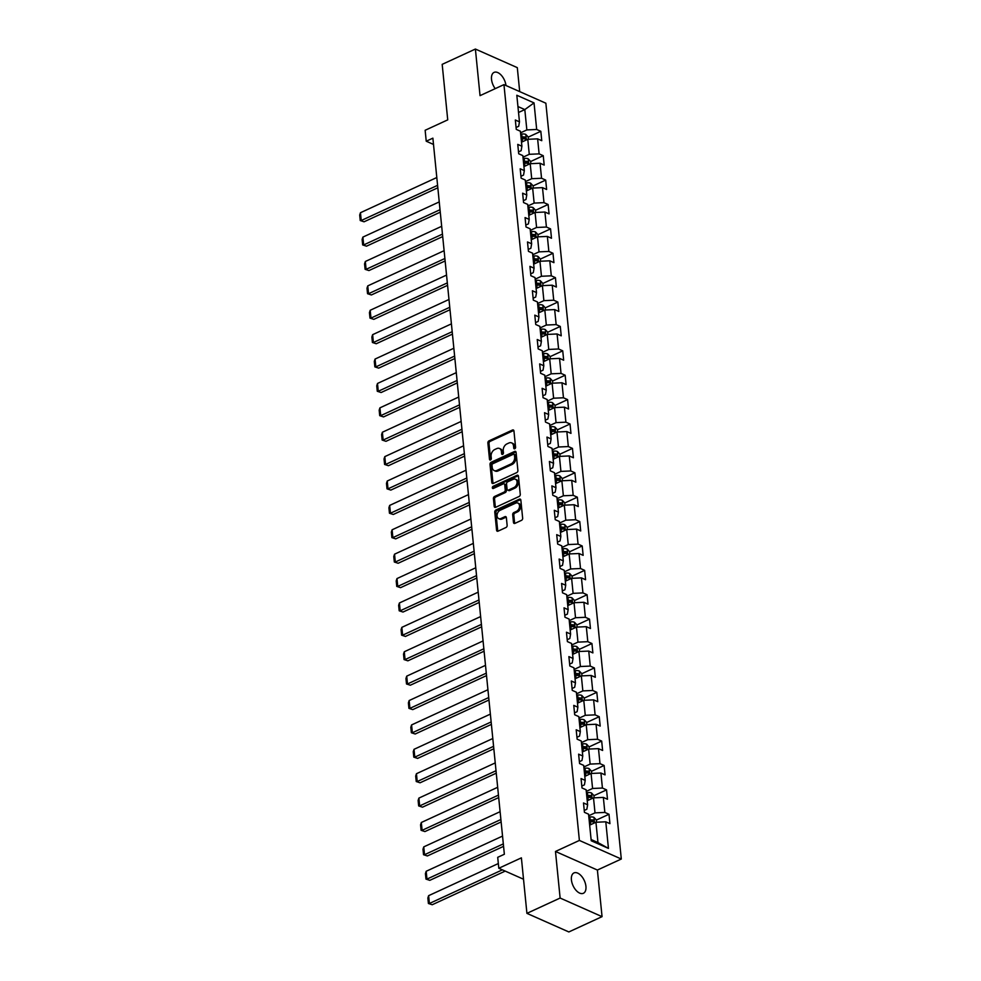<?xml version="1.0" encoding="UTF-8"?>
<svg xmlns="http://www.w3.org/2000/svg" width="981" height="981" viewBox="0 0 981 981"><rect width="100%" height="100%" fill="white"/><g stroke="black" fill="none" stroke-linecap="round" stroke-linejoin="round"><path stroke-width="1.47" d="M514.767 448.758A1.202 0.846 -66.1 0 0 515.577 447.262L513.946 430.966A1.717 1.214 -66.1 0 0 512.487 430.021L489.016 440.849A1.717 1.214 -66.1 0 0 487.876 442.983L489.494 459.292A1.202 0.846 -66.1 0 0 491.322 458.446L491.113 456.337A5.506 3.887 -66.1 0 1 494.792 449.506L496.754 448.599A5.506 3.887 -66.1 0 1 499.476 448.476A5.506 3.887 -66.1 0 1 501.414 451.591L501.622 453.7A1.202 0.846 -66.1 0 0 503.449 452.854L503.241 450.745A5.506 3.887 -66.1 0 1 506.919 443.915L508.881 443.007A5.506 3.887 -66.1 0 1 511.604 442.885A5.506 3.887 -66.1 0 1 513.541 445.999L513.75 448.109A1.202 0.846 -66.1 0 0 514.767 448.758M585.927 886.321A11.22 6.18 65.2 0 0 581.304 875.91A11.22 6.18 65.2 0 0 573.971 872.918A11.22 6.18 65.2 0 0 571.42 879.896A11.22 6.18 65.2 0 0 576.031 890.307A11.22 6.18 65.2 0 0 583.364 893.299A11.22 6.18 65.2 0 0 585.927 886.321M505.988 85.531A11.22 6.18 65.2 0 0 501.316 75.279A11.22 6.18 65.2 0 0 494.068 72.398A11.22 6.18 65.2 0 0 491.518 79.363A11.22 6.18 65.2 0 0 495.209 88.646M513.468 522.444A1.717 1.214 -66.1 0 0 514.915 523.376L521.5 520.347A1.717 1.214 -66.1 0 0 522.652 518.213L520.85 500.102A1.717 1.214 -66.1 0 0 519.39 499.17L495.92 509.985A1.717 1.214 -66.1 0 0 494.767 512.119L496.582 530.231A1.717 1.214 -66.1 0 0 498.041 531.162L505.988 527.496A1.717 1.214 -66.1 0 0 507.14 525.362L506.368 517.612A1.717 1.214 -66.1 0 0 504.908 516.68L500.972 518.495A4.598 3.25 -66.1 0 1 498.691 518.593A4.598 3.25 -66.1 0 1 497.134 514.547A4.598 3.25 -66.1 0 1 500.151 510.279L515.601 503.167A4.598 3.25 -66.1 0 1 517.87 503.057A4.598 3.25 -66.1 0 1 519.427 507.116A4.598 3.25 -66.1 0 1 516.411 511.371L513.836 512.56A1.717 1.214 -66.1 0 0 512.695 514.694L513.468 522.444L514.596 522.947A1.717 1.214 -66.1 0 0 514.731 523.449M519.697 91.613L517.306 67.64L475.393 49.05L442.186 64.354L447.728 119.866L425.141 130.277L426.232 141.215L432.879 138.162L504.357 854.255L497.71 857.32L498.802 868.259L523.511 879.221M560.126 898.044L602.052 916.646L597.392 870.049L555.479 851.459L560.126 898.044L526.92 913.36L521.389 857.848L498.802 868.259M555.479 851.459L579.391 840.435L503.952 84.624L545.865 103.213L621.304 859.025L579.391 840.435M475.393 49.05L480.04 95.648L503.952 84.624M516.742 472.609A1.717 1.214 -66.1 0 0 517.894 470.475L516.08 452.364A1.717 1.214 -66.1 0 0 514.633 451.432L491.162 462.259A1.717 1.214 -66.1 0 0 490.01 464.393L491.812 482.505A1.717 1.214 -66.1 0 0 493.271 483.437L516.742 472.609M518.471 476.239L520.273 494.338A1.717 1.214 -66.1 0 1 519.121 496.484L495.65 507.3A1.717 1.214 -66.1 0 1 494.203 506.368L493.418 498.618A1.717 1.214 -66.1 0 1 494.571 496.484L504.087 492.094A1.717 1.214 -66.1 0 0 505.24 489.96L504.725 484.81A1.717 1.214 -66.1 0 0 503.278 483.878L493.369 488.452A1.202 0.846 -66.1 0 1 493.149 486.294L517.012 475.295A1.717 1.214 -66.1 0 1 518.471 476.239M602.052 916.646L568.845 931.95L526.92 913.36M608.993 814.267L604.848 812.427L603.352 797.418L607.484 799.257L606.552 789.877L602.42 788.037L600.924 773.028L605.056 774.867L604.124 765.474L599.98 763.647L598.484 748.638L602.616 750.465L601.684 741.084L597.552 739.257L596.056 724.248L600.188 726.075L599.244 716.694L595.111 714.867L593.615 699.858L597.748 701.685L596.816 692.304L592.683 690.477L591.187 675.468L595.32 677.295L594.376 667.914L590.243 666.087L588.747 651.077L592.88 652.905L591.948 643.524L587.815 641.684L586.307 626.675L590.452 628.514L589.507 619.134L585.375 617.294L583.879 602.285L588.011 604.124L587.079 594.744L582.947 592.904L581.439 577.895L585.583 579.734L584.639 570.353L580.507 568.514L579.011 553.505L583.143 555.344L582.211 545.963L578.067 544.124L576.57 529.115L580.715 530.954L579.771 521.573L575.639 519.734L574.143 504.725L578.275 506.564L577.343 497.183L573.198 495.344L571.702 480.334L575.835 482.174L574.903 472.781L570.77 470.954L569.274 455.944L573.407 457.771L572.475 448.391L568.33 446.563L566.834 431.554L570.967 433.381L570.035 424L565.902 422.173L564.406 407.164L568.539 408.991L567.594 399.61L563.462 397.783L561.966 382.774L566.098 384.601L565.166 375.22L561.034 373.393L559.538 358.384L563.67 360.211L562.726 350.83L558.594 348.991L557.098 333.981L561.23 335.821L560.298 326.44L556.166 324.601L554.657 309.591L558.802 311.431L557.858 302.05L553.725 300.211L552.229 285.201L556.362 287.041L555.43 277.66L551.297 275.82L549.789 260.811L553.934 262.65L552.99 253.27L548.857 251.43L547.361 236.421L551.494 238.26L550.562 228.88L546.417 227.04L544.921 212.031L549.066 213.87L548.121 204.489L543.989 202.65L542.493 187.641L546.625 189.48L545.694 180.087L541.549 178.26L540.053 163.251L544.185 165.078L543.253 155.697L539.121 153.87L537.625 138.861L541.757 140.688L540.825 131.307L536.681 129.48L534.032 102.895L516.815 95.255L519.464 121.84L515.332 120.001L516.264 129.382L520.396 131.221L521.904 146.23L517.76 144.391L518.704 153.772L522.836 155.611L524.332 170.62L520.2 168.781L521.132 178.162L525.264 180.001L526.772 195.011L522.628 193.183L523.572 202.564L527.704 204.391L529.2 219.401L525.068 217.574L526 226.954L530.145 228.781L531.641 243.791L527.496 241.964L528.44 251.344L532.573 253.172L534.069 268.181L529.936 266.354L530.868 275.735L535.013 277.562L536.509 292.571L532.376 290.744L533.308 300.125L537.441 301.952L538.937 316.973L534.804 315.134L535.736 324.515L539.881 326.354L541.377 341.363L537.245 339.524L538.177 348.905L542.309 350.744L543.805 365.754L539.673 363.914L540.617 373.295L544.749 375.134L546.245 390.144L542.113 388.304L543.045 397.685L547.177 399.525L548.673 414.534L544.541 412.694L545.485 422.075L549.618 423.915L551.114 438.924L546.981 437.085L547.913 446.465L552.045 448.305L553.554 463.314L549.409 461.475L550.353 470.855L554.486 472.695L555.982 487.704L551.849 485.877L552.781 495.258L556.914 497.085L558.422 512.094L554.277 510.267L555.221 519.648L559.354 521.475L560.85 536.484L556.717 534.657L557.649 544.038L561.794 545.865L563.29 560.874L559.145 559.047L560.09 568.428L564.222 570.255L565.718 585.265L561.586 583.437L562.518 592.818L566.662 594.645L568.158 609.667L564.026 607.828L564.958 617.208L569.09 619.048L570.586 634.057L566.454 632.218L567.386 641.599L571.531 643.438L573.027 658.447L568.894 656.608L569.826 665.989L573.959 667.828L575.455 682.837L571.322 680.998L572.254 690.379L576.399 692.218L577.895 707.227L573.762 705.388L574.694 714.769L578.827 716.608L580.323 731.618L576.19 729.778L577.135 739.159L581.267 740.998L582.763 756.008L578.631 754.168L579.563 763.549L583.695 765.388L585.203 780.398L581.059 778.571L582.003 787.951L586.135 789.779L587.631 804.788L583.499 802.961L584.431 812.342L588.563 814.169L591.224 840.754L608.441 848.393L605.792 821.808L609.924 823.648L608.993 814.267L596.362 820.079M587.227 800.754L593.505 797.86L595.013 812.869L588.723 815.763M584.247 810.453L586.846 809.251L587.631 804.788M595.013 812.869L604.848 812.427M593.505 797.86L603.352 797.418M584.799 776.363L591.077 773.469L592.573 788.479L586.295 791.373M581.807 786.063L584.418 784.861L585.203 780.398M592.573 788.479L602.42 788.037M591.077 773.469L600.924 773.028M582.358 751.973L588.637 749.079L590.133 764.089L583.854 766.983M579.379 761.673L581.978 760.471L582.763 756.008M590.133 764.089L599.98 763.647M588.637 749.079L598.484 748.638M579.93 727.583L586.209 724.689L587.705 739.699L581.426 742.592M576.938 737.283L579.55 736.081L580.323 731.618M587.705 739.699L597.552 739.257M586.209 724.689L596.056 724.248M577.49 703.193L583.769 700.299L585.265 715.308L578.986 718.202M574.51 712.88L577.11 711.691L577.895 707.227M585.265 715.308L595.111 714.867M583.769 700.299L593.615 699.858M575.062 678.803L581.341 675.897L582.837 690.906L576.558 693.812M572.07 688.49L574.682 687.289L575.455 682.837M582.837 690.906L592.683 690.477M581.341 675.897L591.187 675.468M572.622 654.401L578.9 651.507L580.396 666.516L574.118 669.422M569.642 664.1L572.242 662.898L573.027 658.447M580.396 666.516L590.243 666.087M578.9 651.507L588.747 651.077M570.182 630.01L576.472 627.117L577.968 642.126L571.69 645.02M567.202 639.71L569.814 638.508L570.586 634.057M577.968 642.126L587.815 641.684M576.472 627.117L586.307 626.675M567.754 605.62L574.032 602.726L575.528 617.736L569.25 620.63M564.774 615.32L567.374 614.118L568.158 609.667M575.528 617.736L585.375 617.294M574.032 602.726L583.879 602.285M565.314 581.23L571.604 578.336L573.1 593.346L566.822 596.24M562.334 590.93L564.946 589.728L565.718 585.265M573.1 593.346L582.947 592.904M571.604 578.336L581.439 577.895M562.886 556.84L569.164 553.946L570.66 568.955L564.382 571.849M559.893 566.54L562.505 565.338L563.29 560.874M570.66 568.955L580.507 568.514M569.164 553.946L579.011 553.505M560.445 532.45L566.724 529.556L568.232 544.565L561.941 547.459M557.466 542.15L560.065 540.948L560.85 536.484M568.232 544.565L578.067 544.124M566.724 529.556L576.57 529.115M558.017 508.06L564.296 505.166L565.792 520.175L559.513 523.069M555.025 517.76L557.637 516.558L558.422 512.094M565.792 520.175L575.639 519.734M564.296 505.166L574.143 504.725M555.577 483.67L561.855 480.776L563.364 495.785L557.073 498.679M552.597 493.369L555.197 492.168L555.982 487.704M563.364 495.785L573.198 495.344M561.855 480.776L571.702 480.334M553.149 459.28L559.428 456.386L560.924 471.395L554.645 474.289M550.157 468.979L552.769 467.778L553.554 463.314M560.924 471.395L570.77 470.954M559.428 456.386L569.274 455.944M550.709 434.89L556.987 431.996L558.483 447.005L552.205 449.899M547.729 444.589L550.329 443.387L551.114 438.924M558.483 447.005L568.33 446.563M556.987 431.996L566.834 431.554M548.281 410.499L554.559 407.606L556.055 422.615L549.777 425.509M545.289 420.187L547.901 418.997L548.673 414.534M556.055 422.615L565.902 422.173M554.559 407.606L564.406 407.164M545.841 386.109L552.119 383.203L553.615 398.212L547.337 401.119M542.861 395.797L545.461 394.595L546.245 390.144M553.615 398.212L563.462 397.783M552.119 383.203L561.966 382.774M543.413 361.707L549.691 358.813L551.187 373.822L544.909 376.729M540.421 371.407L543.033 370.205L543.805 365.754M551.187 373.822L561.034 373.393M549.691 358.813L559.538 358.384M540.972 337.317L547.251 334.423L548.747 349.432L542.468 352.326M537.993 347.016L540.592 345.815L541.377 341.363M548.747 349.432L558.594 348.991M547.251 334.423L557.098 333.981M538.532 312.927L544.823 310.033L546.319 325.042L540.04 327.936M535.552 322.626L538.164 321.425L538.937 316.973M546.319 325.042L556.166 324.601M544.823 310.033L554.657 309.591M536.104 288.537L542.383 285.643L543.879 300.652L537.6 303.546M533.124 298.236L535.724 297.035L536.509 292.571M543.879 300.652L553.725 300.211M542.383 285.643L552.229 285.201M533.664 264.147L539.955 261.253L541.451 276.262L535.172 279.156M530.684 273.846L533.296 272.644L534.069 268.181M541.451 276.262L551.297 275.82M539.955 261.253L549.789 260.811M531.236 239.756L537.514 236.862L539.01 251.872L532.732 254.766M528.244 249.456L530.856 248.254L531.641 243.791M539.01 251.872L548.857 251.43M537.514 236.862L547.361 236.421M528.796 215.366L535.074 212.472L536.582 227.482L530.292 230.376M525.816 225.066L528.416 223.864L529.2 219.401M536.582 227.482L546.417 227.04M535.074 212.472L544.921 212.031M526.368 190.976L532.646 188.082L534.142 203.092L527.864 205.985M523.376 200.676L525.988 199.474L526.772 195.011M534.142 203.092L543.989 202.65M532.646 188.082L542.493 187.641M523.928 166.586L530.206 163.692L531.714 178.701L525.424 181.595M520.948 176.286L523.547 175.084L524.332 170.62M531.714 178.701L541.549 178.26M530.206 163.692L540.053 163.251M521.5 142.196L527.778 139.302L529.274 154.311L522.996 157.205M518.508 151.896L521.119 150.694L521.904 146.23M529.274 154.311L539.121 153.87M527.778 139.302L537.625 138.861M518.532 112.484L524.81 109.59L526.846 129.921L520.555 132.815M516.08 127.493L518.679 126.304L519.464 121.84M526.846 129.921L536.681 129.48M517.931 106.537L524.81 109.59L534.032 102.895M597.392 870.049L621.304 859.025M426.232 141.215L433.504 144.44M591.102 839.528L597.969 842.581L595.945 822.25L589.667 825.144M597.969 842.581L608.441 848.393M595.945 822.25L605.792 821.808M528.195 137.132L540.825 131.307M530.623 161.522L543.253 155.697M533.063 185.912L545.694 180.087M535.491 210.302L548.121 204.489M537.931 234.692L550.562 228.88M540.359 259.082L552.99 253.27M542.8 283.484L555.43 277.66M545.24 307.875L557.858 302.05M547.668 332.265L560.298 326.44M550.108 356.655L562.726 350.83M552.536 381.045L565.166 375.22M554.976 405.435L567.594 399.61M557.404 429.825L570.035 424M559.844 454.215L572.475 448.391M562.272 478.605L574.903 472.781M564.713 502.995L577.343 497.183M567.141 527.386L579.771 521.573M569.581 551.776L582.211 545.963M572.009 576.178L584.639 570.353M574.449 600.568L587.079 594.744M576.889 624.958L589.507 619.134M579.317 649.348L591.948 643.524M581.758 673.739L594.376 667.914M584.186 698.129L596.816 692.304M586.626 722.519L599.244 716.694M589.054 746.909L601.684 741.084M591.494 771.299L604.124 765.474M593.922 795.689L606.552 789.877M514.89 448.697A1.202 0.846 -66.1 0 1 514.878 448.611L514.669 446.502A5.506 3.887 -66.1 0 0 512.732 443.387L511.604 442.885M499.476 448.476L500.604 448.979A5.506 3.887 -66.1 0 1 502.542 452.094L502.763 454.203A1.202 0.846 -66.1 0 0 502.763 454.289M513.811 430.463A1.717 1.214 -66.1 0 0 513.627 430.524L490.157 441.352A1.717 1.214 -66.1 0 0 489.004 443.486L490.635 459.795A1.202 0.846 -66.1 0 0 490.647 459.868M515.945 451.873A1.717 1.214 -66.1 0 0 515.761 451.934L492.29 462.762A1.717 1.214 -66.1 0 0 491.138 464.896L492.953 483.008A1.717 1.214 -66.1 0 0 493.087 483.498M514.424 454.902A1.202 0.846 -66.1 0 0 513.406 454.24L492.805 463.743A1.202 0.846 -66.1 0 0 492.008 465.239L492.229 467.459A5.506 3.887 -66.1 0 0 494.166 470.573A5.506 3.887 -66.1 0 0 496.889 470.451L510.966 463.964A5.506 3.887 -66.1 0 0 514.645 457.121L514.424 454.902L515.565 455.405A1.202 0.846 -66.1 0 0 515.135 454.718L514.007 454.215M494.166 470.573L495.295 471.076A5.506 3.887 -66.1 0 0 498.017 470.954L496.889 470.451M515.565 455.405L515.785 457.624A5.506 3.887 -66.1 0 1 512.094 464.467L498.017 470.954M504.124 483.841L505.252 484.344A1.717 1.214 -66.1 0 1 505.865 485.313L506.38 490.463A1.717 1.214 -66.1 0 1 505.227 492.597L495.712 496.975A1.717 1.214 -66.1 0 0 494.559 499.121L495.331 506.87A1.717 1.214 -66.1 0 0 495.466 507.373M518.324 475.736A1.717 1.214 -66.1 0 0 518.14 475.797L494.277 486.797A1.202 0.846 -66.1 0 0 493.492 488.391M513.97 487.532A4.598 3.25 -66.1 0 0 516.987 483.277A4.598 3.25 -66.1 0 0 515.43 479.231A4.598 3.25 -66.1 0 0 513.149 479.329L507.704 481.83A1.717 1.214 -66.1 0 0 506.552 483.976L507.067 489.114A1.717 1.214 -66.1 0 0 508.526 490.046L513.97 487.532L515.099 488.035A4.598 3.25 -66.1 0 0 518.115 483.78A4.598 3.25 -66.1 0 0 516.558 479.734L515.43 479.231M507.68 490.083L508.808 490.586A1.717 1.214 -66.1 0 0 509.654 490.549L508.526 490.046M515.099 488.035L509.654 490.549M517.87 503.057L519.01 503.56A4.598 3.25 -66.1 0 1 520.568 507.618A4.598 3.25 -66.1 0 1 517.551 511.874L514.976 513.063A1.717 1.214 -66.1 0 0 513.823 515.197L514.596 522.947M498.691 518.593L499.82 519.096A4.598 3.25 -66.1 0 0 502.1 518.998L500.972 518.495M506.233 517.11A1.717 1.214 -66.1 0 0 506.049 517.183L502.1 518.998M520.715 499.599A1.717 1.214 -66.1 0 0 520.519 499.672L497.06 510.488A1.717 1.214 -66.1 0 0 495.908 512.622L497.71 530.733A1.717 1.214 -66.1 0 0 497.845 531.236M528.403 139.265L528.183 136.984L525.755 134.409A4.647 2.06 174.3 0 0 521.708 134.054L520.703 134.189M437.587 185.335L361.229 220.529L360.456 212.718L436.803 177.524M364.061 221.792L360.235 220.529L364.061 221.792L437.833 187.788M521.181 139.044L522.199 138.897A4.647 2.06 -5.7 0 1 525.227 138.959L525.043 137.082A4.647 2.06 174.3 0 0 522.015 137.021L520.997 137.168M521.095 138.174L522.297 138.014A2.367 1.042 -5.7 0 1 523.131 137.965L525.043 137.082M360.235 220.529L359.696 215.06L360.456 212.718M530.844 163.655L530.611 161.375L528.183 158.799A4.647 2.06 174.3 0 0 524.148 158.444L523.131 158.579M440.015 209.726L363.669 244.931L362.884 237.108L439.243 201.914M366.502 246.182L362.676 244.931L366.502 246.182L440.261 212.178M523.621 163.435L524.627 163.287A4.647 2.06 -5.7 0 1 527.655 163.349L527.471 161.473A4.647 2.06 174.3 0 0 524.443 161.411L523.425 161.558M523.535 162.564L524.725 162.405A2.367 1.042 -5.7 0 1 525.558 162.356L527.471 161.473M362.676 244.931L362.124 239.45L362.884 237.108M533.272 188.045L533.051 185.765L530.623 183.189A4.647 2.06 174.3 0 0 526.576 182.834L525.571 182.981M442.456 234.116L366.109 269.321L365.324 261.498L441.671 226.304M368.942 270.572L365.104 269.321L368.942 270.572L442.701 236.568M526.049 187.825L527.067 187.69A4.647 2.06 -5.7 0 1 530.096 187.739L529.912 185.863A4.647 2.06 174.3 0 0 526.883 185.814L525.865 185.949M525.963 186.954L527.165 186.795A2.367 1.042 -5.7 0 1 527.999 186.746L529.912 185.863M365.104 269.321L364.564 263.84L365.324 261.498M535.712 212.448L535.479 210.155L533.063 207.58A4.647 2.06 174.3 0 0 529.017 207.224L527.999 207.371M444.884 258.506L368.537 293.711L367.752 285.888L444.111 250.695M371.37 294.962L367.544 293.711L371.37 294.962L445.129 260.958M528.489 212.215L529.495 212.08A4.647 2.06 -5.7 0 1 532.524 212.129L532.34 210.253A4.647 2.06 174.3 0 0 529.311 210.204L528.293 210.339M528.403 211.344L529.593 211.185A2.367 1.042 -5.7 0 1 530.427 211.136L532.34 210.253M367.544 293.711L366.992 288.23L367.752 285.888M538.14 236.838L537.919 234.545L535.491 231.97A4.647 2.06 174.3 0 0 531.444 231.614L530.439 231.761M447.324 282.896L370.977 318.102L370.193 310.278L446.539 275.085M373.81 319.352L369.984 318.102L373.81 319.352L447.569 285.348M530.917 236.605L531.935 236.47A4.647 2.06 -5.7 0 1 534.964 236.519L534.78 234.643A4.647 2.06 174.3 0 0 531.751 234.594L530.733 234.729M530.831 235.734L532.033 235.575A2.367 1.042 -5.7 0 1 532.867 235.526L534.78 234.643M369.984 318.102L369.432 312.632L370.193 310.278M540.58 261.228L540.347 258.935L537.931 256.372A4.647 2.06 174.3 0 0 533.885 256.016L532.867 256.151M449.764 307.286L373.405 342.492L372.633 334.668L448.979 299.475M376.238 343.742L372.412 342.492L376.238 343.742L449.997 309.738M533.357 260.995L534.363 260.86A4.647 2.06 -5.7 0 1 537.392 260.909L537.208 259.033A4.647 2.06 174.3 0 0 534.179 258.984L533.161 259.119M533.272 260.124L534.461 259.965A2.367 1.042 -5.7 0 1 535.295 259.916L537.208 259.033M372.412 342.492L371.873 337.023L372.633 334.668M543.008 285.618L542.787 283.325L540.359 280.762A4.647 2.06 174.3 0 0 536.325 280.407L535.307 280.541M452.192 331.688L375.846 366.882L375.061 359.058L451.407 323.865M378.678 368.133L374.852 366.882L378.678 368.133L452.437 334.129M535.785 285.385L536.803 285.25A4.647 2.06 -5.7 0 1 539.832 285.299L539.648 283.423A4.647 2.06 174.3 0 0 536.619 283.374L535.601 283.509M535.7 284.515L536.901 284.355A2.367 1.042 -5.7 0 1 537.735 284.306L539.648 283.423M374.852 366.882L374.301 361.413L375.061 359.058M545.448 310.008L545.215 307.715L542.8 305.152A4.647 2.06 174.3 0 0 538.753 304.797L537.735 304.932M454.632 356.078L378.274 391.272L377.501 383.461L453.847 348.255M381.106 392.523L377.28 391.272L381.106 392.523L454.877 358.519M538.226 309.775L539.243 309.64A4.647 2.06 -5.7 0 1 542.272 309.689L542.076 307.813A4.647 2.06 174.3 0 0 539.047 307.764L538.042 307.899M538.14 308.905L539.329 308.745A2.367 1.042 -5.7 0 1 540.163 308.696L542.076 307.813M377.28 391.272L376.741 385.803L377.501 383.461M547.876 334.398L547.656 332.105L545.228 329.542A4.647 2.06 174.3 0 0 541.193 329.187L540.175 329.322M457.06 380.469L380.714 415.662L379.929 407.851L456.288 372.645M383.546 416.925L379.721 415.662L383.546 416.925L457.305 382.909M540.654 334.165L541.671 334.03A4.647 2.06 -5.7 0 1 544.7 334.08L544.516 332.203A4.647 2.06 174.3 0 0 541.487 332.154L540.47 332.289M540.568 333.307L541.77 333.135A2.367 1.042 -5.7 0 1 542.603 333.086L544.516 332.203M379.721 415.662L379.169 410.193L379.929 407.851M550.316 358.788L550.083 356.495L547.668 353.933A4.647 2.06 174.3 0 0 543.621 353.577L542.603 353.712M459.5 404.859L383.142 440.052L382.369 432.241L458.716 397.035M385.974 441.315L382.149 440.052L385.974 441.315L459.746 407.311M543.094 358.555L544.112 358.421A4.647 2.06 -5.7 0 1 547.14 358.482L546.944 356.606A4.647 2.06 174.3 0 0 543.915 356.544L542.91 356.679M543.008 357.697L544.21 357.525A2.367 1.042 -5.7 0 1 545.031 357.476L546.944 356.606M382.149 440.052L381.609 434.583L382.369 432.241M552.757 383.179L552.524 380.886L550.096 378.323A4.647 2.06 174.3 0 0 546.061 377.967L545.044 378.102M461.928 429.249L385.582 464.442L384.797 456.631L461.156 421.425M388.415 465.705L384.589 464.442L388.415 465.705L462.174 431.701M545.522 382.958L546.54 382.811A4.647 2.06 -5.7 0 1 549.568 382.872L549.385 380.996A4.647 2.06 174.3 0 0 546.356 380.935L545.338 381.082M545.436 382.087L546.638 381.916A2.367 1.042 -5.7 0 1 547.472 381.879L549.385 380.996M384.589 464.442L384.037 458.973L384.797 456.631M555.185 407.569L554.952 405.288L552.536 402.713A4.647 2.06 174.3 0 0 548.489 402.357L547.472 402.492M464.369 453.639L388.01 488.832L387.237 481.021L463.584 445.815M390.843 490.095L387.017 488.832L390.843 490.095L464.614 456.091M547.962 407.348L548.98 407.201A4.647 2.06 -5.7 0 1 552.009 407.262L551.812 405.386A4.647 2.06 174.3 0 0 548.784 405.325L547.778 405.472M547.876 406.477L549.078 406.306A2.367 1.042 -5.7 0 1 549.912 406.269L551.812 405.386M387.017 488.832L386.477 483.363L387.237 481.021M557.625 431.959L557.392 429.678L554.964 427.103A4.647 2.06 174.3 0 0 550.93 426.747L549.912 426.882M466.797 478.029L390.45 513.222L389.665 505.411L466.024 470.218M393.283 514.485L389.457 513.222L393.283 514.485L467.042 480.482M550.39 431.738L551.408 431.591A4.647 2.06 -5.7 0 1 554.437 431.652L554.253 429.776A4.647 2.06 174.3 0 0 551.224 429.715L550.206 429.862M550.304 430.867L551.506 430.708A2.367 1.042 -5.7 0 1 552.34 430.659L554.253 429.776M389.457 513.222L388.905 507.753L389.665 505.411M560.053 456.349L559.82 454.068L557.404 451.493A4.647 2.06 174.3 0 0 553.358 451.137L552.352 451.272M469.237 502.419L392.878 537.625L392.106 529.801L468.452 494.608M395.711 538.876L391.885 537.625L395.711 538.876L469.482 504.872M552.83 456.128L553.848 455.981A4.647 2.06 -5.7 0 1 556.877 456.042L556.681 454.166A4.647 2.06 174.3 0 0 553.652 454.105L552.646 454.252M552.744 455.258L553.946 455.098A2.367 1.042 -5.7 0 1 554.78 455.049L556.681 454.166M391.885 537.625L391.345 532.143L392.106 529.801M562.493 480.739L562.26 478.458L559.832 475.883A4.647 2.06 174.3 0 0 555.798 475.527L554.78 475.675M471.665 526.809L395.318 562.015L394.534 554.191L470.892 518.998M398.151 563.266L394.325 562.015L398.151 563.266L471.91 529.262M555.271 480.518L556.276 480.383A4.647 2.06 -5.7 0 1 559.305 480.432L559.121 478.556A4.647 2.06 174.3 0 0 556.092 478.507L555.074 478.642M555.172 479.648L556.374 479.488A2.367 1.042 -5.7 0 1 557.208 479.439L559.121 478.556M394.325 562.015L393.773 556.534L394.534 554.191M564.921 505.141L564.7 502.848L562.272 500.273A4.647 2.06 174.3 0 0 558.226 499.918L557.22 500.065M474.105 551.199L397.759 586.405L396.974 578.582L473.32 543.388M400.579 587.656L396.753 586.405L400.579 587.656L474.35 553.652M557.699 504.908L558.716 504.774A4.647 2.06 -5.7 0 1 561.745 504.823L561.561 502.946A4.647 2.06 174.3 0 0 558.532 502.897L557.515 503.032M557.613 504.038L558.814 503.878A2.367 1.042 -5.7 0 1 559.648 503.829L561.561 502.946M396.753 586.405L396.214 580.924L396.974 578.582M567.361 529.532L567.128 527.238L564.713 524.663A4.647 2.06 174.3 0 0 560.666 524.308L559.648 524.455M476.533 575.589L400.187 610.795L399.402 602.972L475.76 567.778M403.019 612.046L399.193 610.795L403.019 612.046L476.778 578.042M560.139 529.299L561.144 529.164A4.647 2.06 -5.7 0 1 564.173 529.213L563.989 527.337A4.647 2.06 174.3 0 0 560.96 527.288L559.943 527.422M560.053 528.428L561.242 528.269A2.367 1.042 -5.7 0 1 562.076 528.219L563.989 527.337M399.193 610.795L398.642 605.326L399.402 602.972M569.789 553.922L569.569 551.629L567.141 549.066A4.647 2.06 174.3 0 0 563.094 548.71L562.088 548.845M478.973 599.98L402.627 635.185L401.842 627.362L478.188 592.168M405.46 636.436L401.634 635.185L405.46 636.436L479.219 602.432M562.567 553.689L563.585 553.554A4.647 2.06 -5.7 0 1 566.613 553.603L566.429 551.727A4.647 2.06 174.3 0 0 563.401 551.678L562.383 551.812M562.481 552.818L563.683 552.659A2.367 1.042 -5.7 0 1 564.516 552.61L566.429 551.727M401.634 635.185L401.082 629.716L401.842 627.362M572.23 578.312L571.997 576.019L569.581 573.456A4.647 2.06 174.3 0 0 565.534 573.1L564.516 573.235M481.413 624.382L405.055 659.575L404.282 651.752L480.629 616.559M407.888 660.826L404.062 659.575L407.888 660.826L481.646 626.822M565.007 578.079L566.012 577.944A4.647 2.06 -5.7 0 1 569.041 577.993L568.857 576.117A4.647 2.06 174.3 0 0 565.829 576.068L564.811 576.203M564.921 577.208L566.111 577.049A2.367 1.042 -5.7 0 1 566.944 577L568.857 576.117M404.062 659.575L403.522 654.106L404.282 651.752M574.658 602.702L574.437 600.409L572.009 597.846A4.647 2.06 174.3 0 0 567.974 597.49L566.957 597.625M483.841 648.772L407.495 683.965L406.71 676.154L483.057 640.949M410.328 685.216L406.502 683.965L410.328 685.216L484.087 651.212M567.435 602.469L568.453 602.334A4.647 2.06 -5.7 0 1 571.482 602.383L571.298 600.507A4.647 2.06 174.3 0 0 568.269 600.458L567.251 600.593M567.349 601.598L568.551 601.439A2.367 1.042 -5.7 0 1 569.385 601.39L571.298 600.507M406.502 683.965L405.95 678.496L406.71 676.154M577.098 627.092L576.865 624.799L574.449 622.236A4.647 2.06 174.3 0 0 570.402 621.88L569.385 622.015M486.282 673.162L409.923 708.356L409.151 700.544L485.497 665.339M412.756 709.619L408.93 708.356L412.756 709.619L486.527 675.602M569.875 626.859L570.893 626.724A4.647 2.06 -5.7 0 1 573.922 626.773L573.726 624.897A4.647 2.06 174.3 0 0 570.697 624.848L569.679 624.983M569.789 626.001L570.979 625.829A2.367 1.042 -5.7 0 1 571.813 625.78L573.726 624.897M408.93 708.356L408.39 702.887L409.151 700.544M579.526 651.482L579.305 649.189L576.877 646.626A4.647 2.06 174.3 0 0 572.843 646.271L571.825 646.405M488.71 697.552L412.363 732.746L411.579 724.934L487.925 689.729M415.196 734.009L411.37 732.746L415.196 734.009L488.955 700.005M572.303 651.249L573.321 651.114A4.647 2.06 -5.7 0 1 576.35 651.176L576.166 649.299A4.647 2.06 174.3 0 0 573.137 649.238L572.119 649.373M572.217 650.391L573.419 650.219A2.367 1.042 -5.7 0 1 574.253 650.17L576.166 649.299M411.37 732.746L410.818 727.277L411.579 724.934M581.966 675.872L581.733 673.579L579.317 671.016A4.647 2.06 174.3 0 0 575.271 670.661L574.253 670.796M491.15 721.942L414.791 757.136L414.019 749.325L490.365 714.119M417.624 758.399L413.798 757.136L417.624 758.399L491.395 724.395M574.743 675.651L575.761 675.504A4.647 2.06 -5.7 0 1 578.79 675.566L578.594 673.689A4.647 2.06 174.3 0 0 575.565 673.628L574.559 673.775M574.658 674.781L575.859 674.609A2.367 1.042 -5.7 0 1 576.681 674.572L578.594 673.689M413.798 757.136L413.259 751.667L414.019 749.325M584.406 700.262L584.173 697.982L581.745 695.406A4.647 2.06 174.3 0 0 577.711 695.051L576.693 695.186M493.578 746.333L417.232 781.526L416.447 773.715L492.805 738.509M420.064 782.789L416.238 781.526L420.064 782.789L493.823 748.785M577.171 700.042L578.189 699.894A4.647 2.06 -5.7 0 1 581.218 699.956L581.034 698.08A4.647 2.06 174.3 0 0 578.005 698.018L576.987 698.165M577.086 699.171L578.287 698.999A2.367 1.042 -5.7 0 1 579.121 698.963L581.034 698.08M416.238 781.526L415.686 776.057L416.447 773.715M586.834 724.652L586.601 722.372L584.186 719.796A4.647 2.06 174.3 0 0 580.139 719.441L579.121 719.576M496.018 770.723L419.66 805.916L418.887 798.105L495.233 762.911M422.492 807.179L418.666 805.916L422.492 807.179L496.263 773.175M579.612 724.432L580.629 724.285A4.647 2.06 -5.7 0 1 583.658 724.346L583.462 722.47A4.647 2.06 174.3 0 0 580.433 722.408L579.428 722.556M579.526 723.561L580.727 723.402A2.367 1.042 -5.7 0 1 581.561 723.353L583.462 722.47M418.666 805.916L418.127 800.447L418.887 798.105M589.274 749.043L589.041 746.762L586.613 744.187A4.647 2.06 174.3 0 0 582.579 743.831L581.561 743.966M498.446 795.113L422.1 830.318L421.315 822.495L497.674 787.302M424.932 831.569L421.107 830.318L424.932 831.569L498.691 797.565M582.04 748.822L583.057 748.675A4.647 2.06 -5.7 0 1 586.086 748.736L585.902 746.86A4.647 2.06 174.3 0 0 582.873 746.799L581.856 746.946M581.954 747.951L583.155 747.792A2.367 1.042 -5.7 0 1 583.989 747.743L585.902 746.86M421.107 830.318L420.555 824.837L421.315 822.495M591.702 773.433L591.469 771.152L589.054 768.577A4.647 2.06 174.3 0 0 585.007 768.221L584.002 768.368M500.886 819.503L424.528 854.709L423.755 846.885L500.102 811.692M427.36 855.959L423.534 854.709L427.36 855.959L501.132 821.955M584.48 773.212L585.498 773.077A4.647 2.06 -5.7 0 1 588.526 773.126L588.33 771.25A4.647 2.06 174.3 0 0 585.301 771.201L584.296 771.336M584.394 772.341L585.596 772.182A2.367 1.042 -5.7 0 1 586.43 772.133L588.33 771.25M423.534 854.709L422.995 849.227L423.755 846.885M594.143 797.835L593.91 795.542L591.482 792.967A4.647 2.06 174.3 0 0 587.447 792.611L586.43 792.758M503.314 843.893L426.968 879.099L426.183 871.275L502.542 836.082M429.801 880.349L425.975 879.099L429.801 880.349L503.56 846.345M586.92 797.602L587.926 797.467A4.647 2.06 -5.7 0 1 590.954 797.516L590.77 795.64A4.647 2.06 174.3 0 0 587.742 795.591L586.724 795.726M586.822 796.731L588.024 796.572A2.367 1.042 -5.7 0 1 588.858 796.523L590.77 795.64M425.975 879.099L425.423 873.617L426.183 871.275M596.571 822.225L596.35 819.932L593.922 817.357A4.647 2.06 174.3 0 0 589.875 817.001L588.87 817.148M502.37 869.84L429.408 903.489L428.623 895.665L498.336 863.538M432.229 904.74L428.403 903.489L432.229 904.74L505.203 871.103M589.348 821.992L590.366 821.857A4.647 2.06 -5.7 0 1 593.395 821.906L593.211 820.03A4.647 2.06 174.3 0 0 590.182 819.981L589.164 820.116M589.262 821.122L590.464 820.962A2.367 1.042 -5.7 0 1 591.298 820.913L593.211 820.03M428.403 903.489L427.863 898.02L428.623 895.665M514.669 446.502L513.541 445.999M502.763 454.203L501.622 453.7M502.542 452.094L501.414 451.591M490.635 459.795L489.494 459.292M489.004 443.486L487.876 442.983M490.157 441.352L489.016 440.849M513.627 430.524L512.487 430.021M514.878 448.611L513.75 448.109M492.953 483.008L491.812 482.505M491.138 464.896L490.01 464.393M492.29 462.762L491.162 462.259M515.761 451.934L514.633 451.432M512.094 464.467L510.966 463.964M515.785 457.624L514.645 457.121M495.331 506.87L494.203 506.368M494.559 499.121L493.418 498.618M495.712 496.975L494.571 496.484M505.227 492.597L504.087 492.094M506.38 490.463L505.24 489.96M505.865 485.313L504.725 484.81M494.277 486.797L493.149 486.294M518.14 475.797L517.012 475.295M513.823 515.197L512.695 514.694M514.976 513.063L513.836 512.56M517.551 511.874L516.411 511.371M506.049 517.183L504.908 516.68M497.71 530.733L496.582 530.231M495.908 512.622L494.767 512.119M497.06 510.488L495.92 509.985M520.519 499.672L519.39 499.17M526.368 139.952L525.816 134.471M522.015 137.021L521.708 134.054M522.481 141.742L522.199 138.897M528.796 164.342L528.244 158.861M524.443 161.411L524.148 158.444M524.909 166.132L524.627 163.287M531.236 188.732L530.684 183.263M526.883 185.814L526.576 182.834M527.349 190.522L527.067 187.69M533.664 213.122L533.124 207.653M529.311 210.204L529.017 207.224M529.777 214.913L529.495 212.08M536.104 237.512L535.552 232.043M531.751 234.594L531.444 231.614M532.217 239.303L531.935 236.47M538.532 261.902L537.993 256.433M534.179 258.984L533.885 256.016M534.657 263.693L534.363 260.86M540.972 286.293L540.421 280.824M536.619 283.374L536.325 280.407M537.085 288.083L536.803 285.25M543.4 310.683L542.861 305.214M539.047 307.764L538.753 304.797M539.525 312.473L539.243 309.64M545.841 335.073L545.289 329.604M541.487 332.154L541.193 329.187M541.953 336.863L541.671 334.03M548.269 359.475L547.729 353.994M543.915 356.544L543.621 353.577M544.394 361.266L544.112 358.421M550.709 383.865L550.157 378.384M546.356 380.935L546.061 377.967M546.822 385.656L546.54 382.811M553.137 408.255L552.597 402.774M548.784 405.325L548.489 402.357M549.262 410.046L548.98 407.201M555.577 432.646L555.025 427.164M551.224 429.715L550.93 426.747M551.69 434.436L551.408 431.591M558.005 457.036L557.466 451.554M553.652 454.105L553.358 451.137M554.13 458.826L553.848 455.981M560.445 481.426L559.893 475.957M556.092 478.507L555.798 475.527M556.558 483.216L556.276 480.383M562.886 505.816L562.334 500.347M558.532 502.897L558.226 499.918M558.998 507.606L558.716 504.774M565.314 530.206L564.774 524.737M560.96 527.288L560.666 524.308M561.426 531.996L561.144 529.164M567.754 554.596L567.202 549.127M563.401 551.678L563.094 548.71M563.867 556.386L563.585 553.554M570.182 578.986L569.642 573.517M565.829 576.068L565.534 573.1M566.307 580.777L566.012 577.944M572.622 603.376L572.07 597.907M568.269 600.458L567.974 597.49M568.735 605.167L568.453 602.334M575.05 627.766L574.51 622.297M570.697 624.848L570.402 621.88M571.175 629.557L570.893 626.724M577.49 652.169L576.938 646.687M573.137 649.238L572.843 646.271M573.603 653.959L573.321 651.114M579.918 676.559L579.379 671.078M575.565 673.628L575.271 670.661M576.043 678.349L575.761 675.504M582.358 700.949L581.807 695.468M578.005 698.018L577.711 695.051M578.471 702.739L578.189 699.894M584.786 725.339L584.247 719.858M580.433 722.408L580.139 719.441M580.911 727.129L580.629 724.285M587.227 749.729L586.675 744.248M582.873 746.799L582.579 743.831M583.339 751.52L583.057 748.675M589.655 774.119L589.115 768.65M585.301 771.201L585.007 768.221M585.78 775.91L585.498 773.077M592.095 798.509L591.543 793.04M587.742 795.591L587.447 792.611M588.208 800.3L587.926 797.467M594.535 822.9L593.983 817.431M590.182 819.981L589.875 817.001M590.648 824.69L590.366 821.857"/></g></svg>
